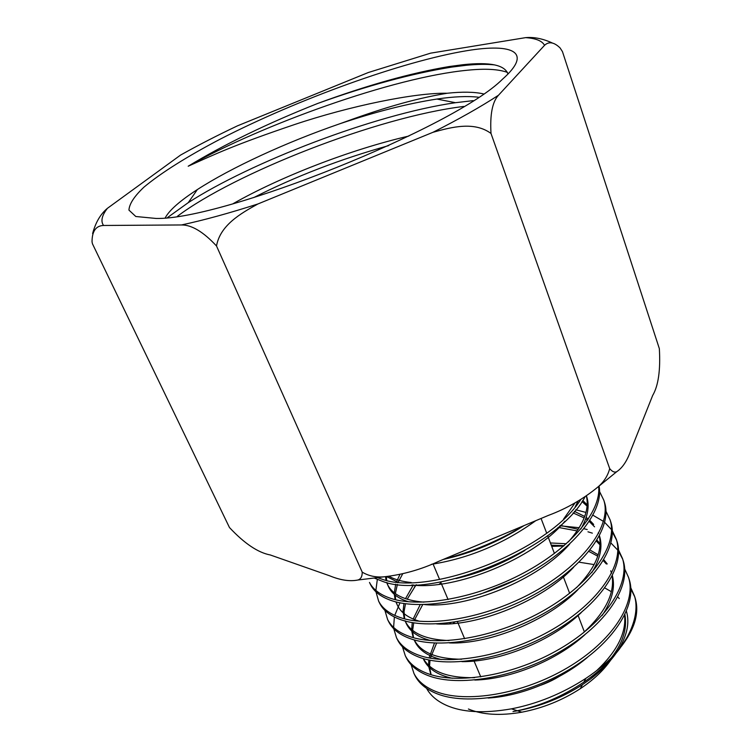 <?xml version="1.0" encoding="UTF-8"?>
<svg xmlns="http://www.w3.org/2000/svg" width="752" height="752" viewBox="0 0 752 752"><rect width="100%" height="100%" fill="white"/><g stroke="black" fill="none" stroke-linecap="round" stroke-linejoin="round"><path stroke-width="1.13" d="M426.591 688.362C430.426 695.459 436.968 701.08 446.227 705.254C462.142 712.426 483.865 713.62 511.407 708.854C537.436 703.778 562.252 693.626 585.846 678.389C597.408 670.69 607.278 662.409 615.446 653.526C633.419 633.184 640.018 614.798 635.261 598.385L634.97 597.492M634.735 596.806L630.862 588.985M630.787 587.754L634.528 596.092C639.52 613.218 633.156 632.366 615.446 653.526M413.948 673.444L415.01 675.616C418.958 683.38 426.205 689.387 436.752 693.664C466.71 705.818 523.495 696.69 568.286 670.135C613.19 643.693 637.602 605.36 629.264 579.66L628.992 578.814M624.715 569.001L628.522 577.348C636.85 603.01 612.382 641.334 567.393 667.804C522.527 694.378 465.667 703.562 435.69 691.445C425.134 687.187 417.896 681.19 413.967 673.472L411.118 664.712M406.362 657.906C410.263 665.586 417.51 671.47 428.076 675.569C458.175 687.403 515.562 677.796 560.992 651.082C606.544 624.433 631.454 586.137 623.22 560.795L622.947 559.958M622.694 559.234L618.595 551.263M617.843 550.201L610.934 543.01M592.341 533.149L587.961 531.805M618.548 549.994L622.468 558.445C630.693 583.759 605.727 622.026 560.099 648.713C514.575 675.456 457.122 685.11 427.004 673.331C416.42 669.242 409.182 663.367 405.281 655.706L402.47 646.814M397.601 639.971C401.427 647.491 408.656 653.253 419.296 657.267C449.508 668.678 507.534 658.686 553.613 631.727C599.823 604.881 625.232 566.726 617.082 541.637L616.819 540.81M616.555 540.068L612.344 532.059M575.75 509.771L585.958 512.432M592.585 514.998L603.518 521.427M604.711 522.386L611.573 529.681M612.316 530.762L616.32 539.269C624.461 564.32 598.996 602.446 552.692 629.321C506.528 656.308 448.436 666.357 418.206 654.992C407.565 650.997 400.337 645.254 396.511 637.752L393.747 628.728M388.718 621.791C392.516 629.236 399.735 634.876 410.395 638.702C440.728 649.737 499.375 639.238 546.131 612.119C592.999 585.056 618.924 546.986 610.887 522.302L610.624 521.484M605.99 511.294L610.116 519.905C618.144 544.542 592.153 582.584 545.2 609.684C498.35 636.841 439.638 647.387 409.295 636.399C398.626 632.592 391.407 626.971 387.618 619.535L384.902 610.37M379.741 603.414C383.445 610.68 390.664 616.179 401.38 619.902C431.808 630.496 491.094 619.573 538.517 592.209C586.081 564.959 612.542 527.049 604.599 502.665L604.345 501.857M599.579 491.582L603.818 500.23C611.752 524.567 585.225 562.458 537.586 589.737C490.069 617.129 430.708 628.108 400.261 617.571C389.536 613.867 382.326 608.387 378.623 601.13L375.972 591.824M370.623 584.765C374.299 591.956 381.499 597.314 392.234 600.839C422.098 610.746 479.945 600.152 527.603 573.851C575.318 547.559 604.025 510.664 599.053 486.14M598.648 486.45C601.337 511.341 571.332 547.418 524.003 572.78C476.721 598.141 420.424 608.114 391.106 598.479C380.362 594.964 373.161 589.624 369.495 582.452M374.599 578.194L382.975 581.522C431.394 600.284 557.627 549.505 584.962 496.978M580.76 499.591C548.443 550.896 428.339 596.853 381.828 579.125L377.824 577.752M444.488 558.915C472.134 551.93 498.482 540.895 523.542 525.808M498.98 536.101L469.351 548.499M579.031 562.176L594.136 564.592M563.699 546.037L551.724 546.375M416.552 584.812L414.333 587.115M393.606 627.403L394.368 616.997M394.753 615.399L399.961 602.803M559.892 525.798L579.219 527.716M584.031 528.731L587.199 529.54M375.878 590.433L377.325 579.472M468.411 709.014C482.54 714.87 500.353 715.932 521.832 712.191C542.831 708.149 562.308 700.319 580.271 688.7C593.347 680.005 603.424 670.568 610.511 660.378M473.76 660.312L480.782 676.913M540.857 685.213C551.141 681.462 560.221 676.48 568.08 670.258M635.534 600.218C637.386 612.372 633.908 625.88 625.109 640.732M619.968 648.318C610.276 661.111 598.235 672.382 583.825 682.13C562.628 696.314 540.462 705.855 517.32 710.743L512.986 711.571L517.517 710.8C540.989 706.222 562.646 697.499 582.49 684.64L590.508 679C617.035 656.665 628.503 635.205 624.912 614.638M596.684 670.624C617.054 651.345 626.36 632.902 624.583 615.315M450.777 622.675L449.583 623.812M434.468 643.035L429.054 657.962M428.772 659.974L428.659 665.407M428.8 666.845L430.774 674.102M423.329 658.592C430.943 671.715 448.032 678.069 474.606 677.674M583.214 632.977C605.069 612.777 614.713 593.826 612.147 576.135M611.536 573.362L610.718 570.787M607.221 563.972L603.818 559.742M598.188 554.807L590.029 550.032M566.359 543.734L550.417 542.963M440.982 582.753L439.074 584.323M420.199 604.636L413.158 619.046M412.265 622.6L411.654 629.565M411.739 631.05L413.224 637.63M414.239 639.905C420.923 652.51 436.715 658.959 461.606 659.26M600.068 543.696L596.966 540.162M578.232 529.286L560.325 525.422M413.327 584.934L405.478 598.695M403.956 603.489L403.025 611.423L404.275 618.764M405.178 621.049C410.977 633.175 425.594 639.679 449.038 640.554M576.483 587.707C594.907 568.747 602.521 551.526 599.325 536.054M598.583 533.422L598.319 532.67M593.666 524.435L589.925 520.459M588.346 519.106L586.137 517.432M584.699 516.464L574.387 511.36M399.923 574.519L396.436 581.963M395.702 584.172L394.274 592.811M394.292 594.343L395.129 599.607M395.919 601.891L397.15 604.721C400.581 612.382 408.063 617.9 419.588 621.293M587.18 504.874L582.772 500.447M385.494 576.718L386.039 580.253M386.716 582.546L387.271 583.947C391.989 594.428 404.219 600.5 423.959 602.155M480.049 594.277L517.244 579.256M568.343 541.948C583.552 524.746 589.559 509.442 586.372 496.047M389.104 576.38C394.809 579.566 402.188 581.616 411.241 582.518M456.003 578.598C479.898 573.033 502.844 563.662 524.849 550.483M563.558 519.115L575.064 502.853M443.163 559.469C471.617 553.181 498.576 541.891 524.05 525.592M454.612 622.139L453.024 623.568M436.602 643.129L430.379 658.207M429.994 660.228L429.561 666.216M429.627 667.663L431.112 674.723M488.142 698.035C520.628 696.258 561.189 679.808 587.575 657.239M423.216 658.564L423.357 658.893C427.615 668.462 437.26 674.929 452.3 678.276M474.803 680.052C510.119 679.282 556.875 660.472 584.84 634.744M602.136 615.465C611.996 600.801 615.409 587.538 612.382 575.665M606.347 563.972L603.283 560.644M597.746 556.189L588.901 551.423M564.16 545.651L551.263 545.172M422.709 604.627L414.653 619.657M413.703 622.835L412.632 630.383M412.641 631.877L413.506 637.705M414.662 640.958L414.192 639.896L414.662 640.958C418.648 649.86 427.503 656.045 441.245 659.513M461.925 661.647C499.384 662.127 552.184 640.854 581.362 612.466M600.021 544.89L596.364 541.13M577.141 530.931L558.078 527.368M416.091 584.83L407.17 599.241M405.507 603.715L404.068 611.545L404.67 618.868M405.29 621.077L405.582 621.885M405.037 620.738L406.052 623.051C409.69 631.332 417.849 637.16 430.529 640.516M449.489 642.941C488.941 644.567 548.001 620.682 577.94 589.653M591.768 572.695C600.34 558.868 602.907 546.563 599.457 535.8M594.559 526.832L589.267 521.493M587.613 520.215L585.658 518.852M584.154 517.921L573.024 512.902M402.668 573.879L398.269 582.133M397.394 584.37L395.355 593.629M395.289 595.17L395.646 599.739M396.154 601.948L397.15 604.721M436.611 623.906C477.482 626.952 543.047 600.622 573.682 567.196M587.086 506.134L582.029 501.546M386.462 576.643L386.669 580.394M387.083 582.631L387.835 585.112M387.271 583.947L388.314 586.316C391.388 593.366 398.156 598.526 408.59 601.779M424.56 604.58C466.748 608.894 538.883 579.67 569.678 544.044M580.835 529.079C587.97 516.558 589.859 505.541 586.494 496.019L586.485 495.982M386.735 576.624L397.742 582.095M411.899 584.962C454.847 590.715 533.901 558.952 564.874 521.258M575.214 506.829L578.025 501.199M431.432 564.32C468.722 558.407 503.492 543.865 535.762 520.694M590.508 679C601.882 670.295 610.803 661.13 617.27 651.495M617.646 650.931C626.961 636.305 629.894 623.088 626.435 611.273M619.263 598.554L617.806 597.003M611.357 591.711L605.031 588.073M544.542 45.327C542.173 40.881 535.866 38.324 525.62 37.638L430.623 53.157L368.264 72.54L237.453 125.847C216.971 135.557 198.011 145.305 180.565 155.081L107.386 208.342C101.821 215.523 100.542 221.229 103.55 225.468L181.458 224.961C203.83 220.167 229.313 213.173 257.908 203.971L432.936 132.314C458.842 119.211 480.688 106.859 498.482 95.241L544.542 45.327C548.885 41.257 554.055 42.121 560.061 47.912L562.458 51.615L659.344 348.637C660.594 370.106 658.367 385.72 652.661 395.486L631.06 449.705C627.459 460.393 622.694 467.706 616.772 471.664L598.075 486.882C603.997 481.741 607.87 475.649 609.693 468.618C612.26 471.711 614.619 472.726 616.772 471.664M466.832 50.694C402.198 61.335 297.444 99.396 220.176 139.158C187.709 156.172 161.097 172.772 143.895 187.192C134.279 196.31 129.288 203.952 128.94 210.109L135.802 216.501L156.096 218.456C223.673 220.054 454.838 127.126 502.505 79.204C533.271 52.048 513.024 43.043 466.832 50.694M103.55 225.468C95.889 225.76 92.045 231.221 92.035 241.843L92.43 243.751L229.463 527.528C244.419 543.508 258.03 552.654 270.316 554.976L329.573 575.769C340.412 580.224 349.859 581.634 357.905 580.008C360.828 579.134 362.267 576.511 362.22 572.14C368.677 576.004 376.019 577.555 384.234 576.793C402.987 574.622 421.082 569.499 438.51 561.424L548.434 515.383C566.641 508.596 583.195 499.093 598.075 486.882M92.609 233.59C95.579 222.489 100.505 214.076 107.386 208.342M257.908 203.971C240.273 213.653 220.157 225.393 216.51 245.97L362.22 572.14M216.51 245.97C203.35 231.832 191.666 224.829 181.458 224.961M498.482 95.241C492.391 101.755 489.9 114.492 491 133.452L609.693 468.618M491 133.452C474.418 121.279 452.121 126.909 432.936 132.314M525.62 37.638C534.08 36.895 542.991 38.69 552.335 43.005M507.985 74.006C504.742 64.907 489.731 61.814 462.969 64.71L449.123 66.552C410.742 73.01 366.891 85.333 317.57 103.503C267.421 123.431 224.284 144.346 188.188 166.22C216.125 153.662 234.558 144.863 294.361 124.616C349.793 106.023 414.869 92.599 447.177 93.248C411.241 99.283 379.055 109.416 339.885 123.742C285.948 142.325 231.118 167.705 197.372 189.551C180.029 200.775 169.332 210.193 165.261 217.798M167.527 217.554L188.132 202.739C249.974 162.695 373.923 114.473 455.411 102.704L473.168 100.636M463.824 106.436C376.827 116.936 234.116 173.552 177.51 216.219M317.57 103.503C367.437 85.559 412.171 73.414 451.783 67.088L466.146 65.302C477.266 64.202 486.77 64.061 494.637 64.898M507.431 72.389C498.435 69.165 485.209 68.432 467.744 70.199C393.399 77.127 261.809 124.785 188.188 166.22M408.862 136.046C349.943 149.648 279.349 177.265 233.167 203.651M483.404 93.868C474.352 91.866 462.283 91.659 447.177 93.248M388.775 145.587C340.148 159.189 295.113 176.532 253.659 197.616M478.451 97.205C467.547 95.955 453.691 96.566 436.884 99.048C407.819 103.56 375.483 111.794 339.885 123.742M635.261 598.385L634.528 596.11M629.274 579.717L628.54 577.395M623.229 560.832L622.477 558.492M617.101 541.694L616.339 539.316M610.906 522.349L610.135 519.942M604.617 502.712L603.837 500.287M406.343 657.868L405.272 655.678M397.582 639.943L396.492 637.715M388.699 621.763L387.6 619.516M379.722 603.377L378.604 601.102M370.614 584.746L369.486 582.443M580.271 688.7L582.443 684.668M583.825 682.12L585.846 678.389M521.832 712.191L517.498 710.8M517.32 710.743L511.407 708.845M188.244 202.673L197.372 189.551M455.505 102.714L436.884 99.048M451.792 67.088L449.123 66.552M584.379 631.924L578.1 615.474M569.64 593.3L563.032 576.004M554.421 553.453L547.625 535.65M546.666 533.121L541.064 518.466M464.661 638.786L457.442 621.697M448.079 599.541L440.644 581.945M439.6 579.463L433.096 564.075M357.905 580.008L384.234 576.793"/></g></svg>
